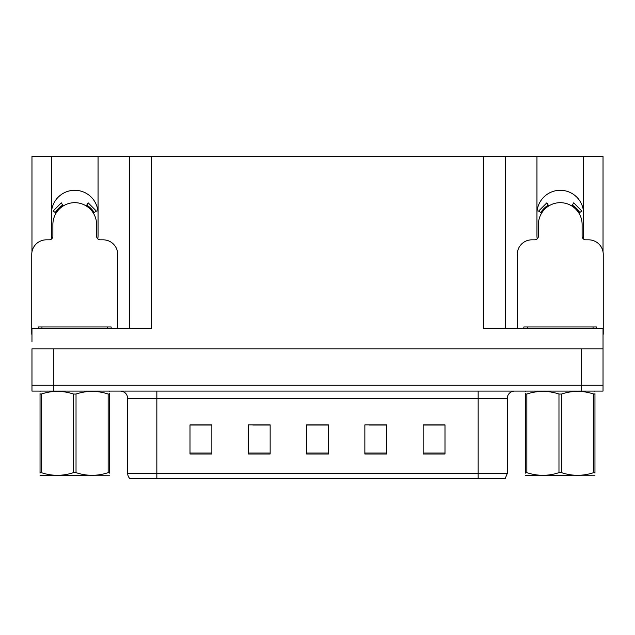 <?xml version="1.0" encoding="UTF-8"?>
<svg xmlns="http://www.w3.org/2000/svg" width="635" height="635" viewBox="0 0 635 635"><rect width="100%" height="100%" fill="white"/><g stroke="black" fill="none" stroke-linecap="round" stroke-linejoin="round"><path stroke-width="0.95" d="M583.327 238.895A23.312 23.312 0 0 0 583.581 235.458L583.581 156.48L603.028 156.48L603.028 251.889M97.798 238.895A23.312 23.312 0 0 0 98.052 235.458L98.052 156.48L129.596 156.48L129.596 328.43M583.581 213.606A23.312 23.312 0 0 0 560.26 190.286A23.312 23.312 0 0 0 536.948 213.606M51.419 213.606A23.312 23.312 0 0 1 74.739 190.286A23.312 23.312 0 0 1 98.052 213.606M129.596 156.48L483.545 156.48L483.545 328.43L603.028 328.43L603.028 348.829L31.972 348.829L31.972 385.255L53.824 385.255L31.972 385.255L31.972 391.089L53.824 391.089L53.824 385.255L581.176 385.255L53.824 385.255L53.824 348.829M31.972 341.543L31.972 328.43L151.455 328.43L151.455 156.48M51.673 238.895A23.312 23.312 0 0 1 51.419 235.458L51.419 156.48L31.972 156.48L31.972 251.889M53.824 391.089L603.028 391.089L603.028 385.255L581.176 385.255L603.028 385.255L603.028 341.543M483.545 156.48L505.404 156.48L505.404 328.43M505.404 156.48L536.948 156.48L536.948 235.458A23.312 23.312 0 0 0 537.202 238.895M583.581 156.48L536.948 156.48M51.419 156.48L98.052 156.48M507.294 473.416L505.214 478.52L478.155 478.52L478.155 473.416L507.294 473.416L507.294 398.375A7.287 7.287 0 0 1 514.58 391.089M127.706 473.416L156.845 473.416L156.845 478.52L478.155 478.52L129.786 478.52A7.287 7.287 0 0 1 127.706 473.416L127.706 398.375C127.27 393.946 124.841 391.517 120.42 391.089M445 454.033L445 424.894L423.148 424.894L423.148 454.033L445 454.033M386.715 454.033L386.715 424.894L364.855 424.894L364.855 454.033L386.715 454.033M211.852 454.033L211.852 424.894L190 424.894L190 454.033L211.852 454.033M270.145 454.033L270.145 424.894L248.285 424.894L248.285 454.033L270.145 454.033M328.43 454.033L328.43 424.894L306.57 424.894L306.57 454.033L328.43 454.033M603.028 391.089L603.028 385.255M435.999 425.037L430.3 424.894M269.446 425.037L263.747 425.037M252.817 425.037L270.145 425.037M202.819 425.037L197.12 425.037M386.056 425.037L380.301 425.037M369.372 425.037L386.715 425.037M319.437 425.037L313.682 425.037M328.43 425.037L306.57 425.037M211.852 425.037L190 425.037M445 425.037L423.148 425.037M117.721 328.43L117.721 254.405A14.573 14.573 0 0 0 103.148 239.832L100.235 239.832A3.643 3.643 0 0 1 96.591 236.188L96.591 224.536A21.86 21.86 0 0 0 74.739 202.676A21.86 21.86 0 0 0 52.88 224.536L52.88 236.188A3.643 3.643 0 0 1 49.236 239.832L46.323 239.832A14.573 14.573 0 0 0 31.75 254.405L31.75 334.256A14.573 14.573 0 0 1 31.972 334.256M86.249 205.954L88.17 202.859L96.409 211.098L93.313 213.019M56.158 213.019L53.062 211.098L61.301 202.859L63.222 205.954M38.306 328.43L38.306 326.969L111.165 326.969L111.165 328.43M109.434 475.218L40.037 475.337M109.434 473.139L109.434 472.654C109.434 476.186 109.434 476.186 109.434 472.654L108.148 472.654L108.148 394.033C97.48 390.501 86.773 390.501 76.025 394.033L73.446 394.033C62.786 390.501 52.078 390.501 41.331 394.033L40.037 394.033C40.037 390.501 40.037 390.501 40.037 394.033L40.037 393.557M76.025 394.033L76.025 472.654C86.685 476.186 97.393 476.186 108.148 472.654M76.025 472.654L73.446 472.654L73.446 394.033M109.434 393.557L109.434 394.033C109.434 390.501 109.434 390.501 109.434 394.033L108.148 394.033M109.434 391.43L108.982 391.089M109.434 394.033L109.434 472.654M41.331 394.033L41.331 472.654L40.037 472.654L40.037 394.033M41.331 472.654C51.991 476.186 62.698 476.186 73.446 472.654M40.037 472.654C40.037 476.186 40.037 476.186 40.037 472.654L40.037 473.139M603.028 334.256A14.573 14.573 0 0 1 603.25 334.256L603.25 254.405A14.573 14.573 0 0 0 588.677 239.832L585.764 239.832A3.643 3.643 0 0 1 582.12 236.188L582.12 224.536A21.86 21.86 0 0 0 560.26 202.676A21.86 21.86 0 0 0 538.409 224.536L538.409 236.188A3.643 3.643 0 0 1 534.765 239.832L531.852 239.832A14.573 14.573 0 0 0 517.279 254.405L517.279 328.43M571.778 205.954L573.699 202.859L581.938 211.098L578.842 213.019M541.687 213.019L538.591 211.098L546.83 202.859L548.751 205.954M523.835 328.43L523.835 326.969L596.694 326.969L596.694 328.43M594.963 475.218L525.566 475.337M594.963 473.139L594.963 472.654C594.963 476.186 594.963 476.186 594.963 472.654L593.669 472.654L593.669 394.033C583.009 390.501 572.302 390.501 561.554 394.033L558.975 394.033C548.315 390.501 537.607 390.501 526.852 394.033L525.566 394.033C525.566 390.501 525.566 390.501 525.566 394.033L525.566 393.557M561.554 394.033L561.554 472.654C572.214 476.186 582.922 476.186 593.669 472.654M561.554 472.654L558.975 472.654L558.975 394.033M594.963 393.557L594.963 394.033C594.963 390.501 594.963 390.501 594.963 394.033L593.669 394.033M594.963 391.43L594.511 391.089M594.963 394.033L594.963 472.654M526.852 394.033L526.852 472.654L525.566 472.654L525.566 394.033M526.852 472.654C537.52 476.186 548.227 476.186 558.975 472.654M525.566 472.654C525.566 476.186 525.566 476.186 525.566 472.654L525.566 473.139M581.176 348.829L581.176 391.089M478.155 391.089L478.155 398.375L127.706 398.375M507.294 398.375L478.155 398.375L478.155 473.416L156.845 473.416L156.845 391.089M328.43 453.025L306.57 453.025M270.145 453.025L248.285 453.025M211.852 453.025L190 453.025M386.715 453.025L364.855 453.025M445 453.025L423.148 453.025M94.147 212.503A22.836 22.836 0 0 0 86.765 205.121M62.706 205.121A22.836 22.836 0 0 0 55.324 212.503M93.52 212.892A22.098 22.098 0 0 0 86.376 205.748M63.095 205.748A22.098 22.098 0 0 0 55.951 212.892M107.521 326.969L107.521 328.43M41.95 326.969L41.95 328.43M579.676 212.503A22.836 22.836 0 0 0 572.294 205.121M548.235 205.121A22.836 22.836 0 0 0 540.853 212.503M579.049 212.892A22.098 22.098 0 0 0 571.905 205.748M548.624 205.748A22.098 22.098 0 0 0 541.48 212.892M593.05 326.969L593.05 328.43M527.479 326.969L527.479 328.43M40.489 391.089L40.037 391.351M526.018 391.089L525.566 391.351"/></g></svg>
